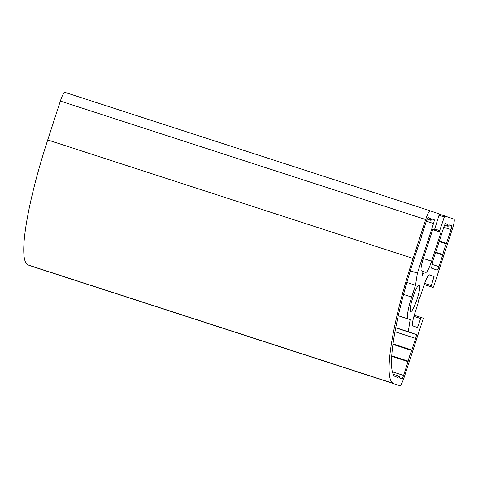 <?xml version="1.0" encoding="UTF-8"?>
<svg xmlns="http://www.w3.org/2000/svg" width="478" height="478" viewBox="0 0 478 478"><rect width="100%" height="100%" fill="white"/><g stroke="black" fill="none" stroke-linecap="round" stroke-linejoin="round"><path stroke-width="0.72" d="M449.248 225.036L451.591 225.7A3.89 0.627 -72 0 1 450.981 229.607L446.315 243.888A10.588 1.709 108 0 0 442.849 254.541L438.953 266.616A3.89 0.627 -72 0 1 437.161 270.112A3.89 0.627 -72 0 1 437.155 270.112L431.586 268.176L432.578 261.819L443.853 227.122A3.89 0.627 -72 0 1 445.645 223.626L447.539 224.445A10.588 1.709 108 0 0 447.904 226.267A10.588 1.709 108 0 0 449.248 225.036M395.742 376.819A117.528 18.995 -72 0 1 414.121 258.789L418.304 245.991A10.588 1.709 108 0 0 421.763 235.337L426.388 221.039A3.89 0.627 -72 0 1 428.18 217.544L430.427 218.482A10.588 1.709 108 0 0 430.798 220.31A10.588 1.709 108 0 0 432.142 219.079L434.12 219.617A3.89 0.627 -72 0 1 433.516 223.525L417.402 273.117L415.513 285.235L411.666 297.077A21.797 3.519 108 0 0 408.254 318.963L410.16 319.627L408.272 331.744L416.23 334.516A3.89 0.627 -72 0 1 415.621 338.424L411.678 350.482A10.588 1.709 108 0 0 408.218 361.141L403.593 375.433A3.89 0.627 -72 0 1 401.801 378.929L399.554 377.99A10.588 1.709 108 0 0 399.184 376.168A10.588 1.709 108 0 0 397.839 377.393L395.742 376.819M395.802 327.699L408.272 331.744M398.305 315.785L410.16 319.627M406.88 282.438L415.513 285.235M410.321 270.823L417.402 273.117M419.32 284.912A14.011 2.265 -72 0 1 417.139 298.959A14.011 2.265 -72 0 1 410.668 311.566A14.011 2.265 -72 0 1 412.837 297.537A14.011 2.265 -72 0 1 419.314 284.912A14.011 2.265 -72 0 1 419.32 284.912M432.721 229.625L440.979 232.302L431.598 261.173A12.452 2.014 -72 0 1 425.856 272.358A12.452 2.014 -72 0 1 425.85 272.352L424.327 271.821L422.456 275.262L422.976 271.355L421.453 270.823A12.452 2.014 -72 0 1 423.4 258.317L432.781 229.446L434.233 229.954L434.771 228.908L439.407 214.036L430.17 210.822A9.727 1.571 -72 0 1 430.17 210.822A9.727 1.571 -72 0 0 425.677 219.557L413.052 258.419A124.537 20.124 108 0 0 393.573 383.481L28.244 265.009A124.537 20.124 -72 0 1 47.716 139.946L60.348 101.079A9.727 1.571 -72 0 1 64.835 92.344A9.727 1.571 -72 0 1 64.841 92.344L430.158 210.816L64.835 92.344M34.494 267.184A9.727 1.571 -72 0 1 34.488 267.184L399.811 385.656A9.727 1.571 -72 0 1 399.811 385.656A9.727 1.571 -72 0 0 404.304 376.921L423.006 319.364L423.185 318.193L420.993 317.428L417.503 327.544L412.873 325.93A12.452 2.014 -72 0 1 414.82 313.425L417.903 303.936L418.465 300.381L420.634 295.518L423.717 286.035A12.452 2.014 -72 0 1 429.459 274.85L434.102 276.463L430.971 286.704L433.17 287.469L433.707 286.424L452.409 228.866A9.727 1.571 -72 0 0 453.933 219.097L439.449 214.18L444.689 215.883L439.706 230.623L439.521 231.794L440.979 232.302M429.178 274.868L434.102 276.463M433.17 287.469L424.213 284.565L433.17 287.469M420.993 317.428L414.253 315.241L420.987 317.428M393.573 383.481L34.488 267.184A9.727 1.571 -72 0 1 34.482 267.178L28.244 265.009M449.308 224.959L451.591 225.7M443.799 227.277L450.981 229.607M439.318 241.079L446.494 243.404M439.157 241.569L446.315 243.888M435.697 252.223L442.849 254.541M435.536 252.713L442.718 255.043M432.172 264.418L438.953 266.616M445.544 223.638L447.504 224.278M445.4 223.752L447.539 224.445M395.085 376.503L397.839 377.393M392.432 371.818L403.593 375.433M391.763 356.343L408.081 361.637M391.799 355.817L408.218 361.141M392.994 344.423L411.678 350.482M393.065 343.909L411.863 350.004M395.037 331.75L415.621 338.424M395.766 327.878L416.23 334.516M398.311 315.743L408.254 318.963M403.557 294.448L411.666 297.077M426.334 221.195L433.516 223.525M432.208 218.996L434.12 219.617M427.93 217.675L430.427 218.482M428.067 217.562L430.397 218.315M422.982 271.809L424.064 272.161M423.006 271.396L424.321 271.821L423.006 271.396M423.341 258.496L431.598 261.173M432.733 229.595L439.521 231.794M434.735 229.01L439.706 230.623M439.186 215.315L444.152 216.928M432.769 229.476L434.233 229.954L432.769 229.476M424.619 283.412L431.156 285.533M424.225 284.518L430.971 286.704M413.93 316.358L420.449 318.473M413.052 258.419L47.716 139.946M60.348 101.079L425.677 219.557M444.582 225.192L447.904 226.267M393.275 374.25L399.184 376.168M427.111 219.115L430.798 220.31"/></g></svg>
